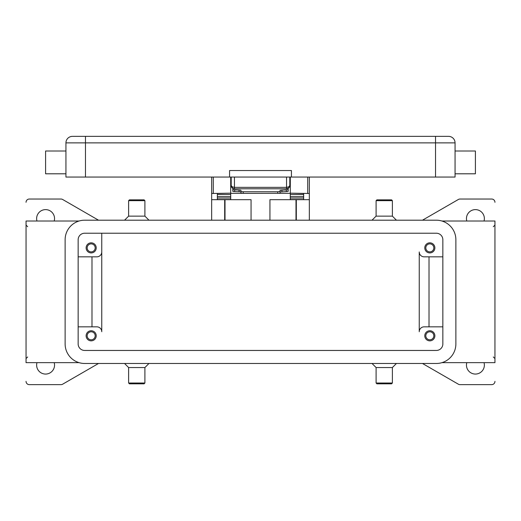 <?xml version="1.0" encoding="UTF-8"?>
<svg xmlns="http://www.w3.org/2000/svg" width="521" height="521" viewBox="0 0 521 521"><rect width="100%" height="100%" fill="white"/><g stroke="black" fill="none" stroke-linecap="round" stroke-linejoin="round"><path stroke-width="0.78" d="M441.919 362.662L494.95 362.662L494.95 221.015L441.919 221.015M494.95 381.385A3.256 3.256 0 0 1 491.694 384.641L460.004 384.641A3.256 3.256 0 0 1 458.376 384.211L422.472 363.476M484.029 362.662A8.955 8.955 0 0 1 475.413 374.058A8.955 8.955 0 0 1 466.796 362.662M372.027 363.476L376.097 367.546L392.378 367.546L396.448 363.476M376.097 367.546L376.097 383.013L392.378 383.013L392.378 367.546M376.097 383.013L376.911 383.827L391.564 383.827L392.378 383.013M136.762 367.546L128.622 367.546L128.622 383.013L144.903 383.013L144.903 367.546L136.762 367.546M144.089 383.827L129.436 383.827M98.528 363.476L62.624 384.211A3.256 3.256 0 0 1 60.996 384.641L29.306 384.641A3.256 3.256 0 0 1 26.05 381.385M422.472 220.201L458.376 199.471A3.256 3.256 0 0 1 460.004 199.035L491.694 199.035A3.256 3.256 0 0 1 494.95 202.291M466.796 221.015A8.955 8.955 0 0 1 475.413 209.618A8.955 8.955 0 0 1 484.029 221.015M26.05 202.291A3.256 3.256 0 0 1 29.306 199.035L60.996 199.035A3.256 3.256 0 0 1 62.624 199.471L98.528 220.201M36.971 221.015A8.955 8.955 0 0 1 45.587 209.618A8.955 8.955 0 0 1 54.204 221.015M54.204 362.662A8.955 8.955 0 0 1 45.587 374.065A8.955 8.955 0 0 1 36.971 362.662M79.081 362.662L26.05 362.662L26.05 221.015L79.081 221.015M384.238 216.137L392.378 216.137L392.378 200.663L376.097 200.663L376.097 216.137L384.238 216.137M376.911 199.856L391.564 199.856M148.973 220.201L144.903 216.137L128.622 216.137L124.552 220.201M144.903 216.137L144.903 200.663L128.622 200.663L128.622 216.137M144.903 200.663L144.089 199.856L129.436 199.856L128.622 200.663M96.873 326.843A4.884 4.884 0 0 1 101.758 331.727L101.758 233.226L101.758 331.727A4.884 4.884 0 0 0 96.873 326.843L78.15 326.843M419.242 331.727L419.242 251.949A4.884 4.884 0 0 0 424.127 256.833A4.884 4.884 0 0 1 419.242 251.949L419.242 331.727A4.884 4.884 0 0 1 424.127 326.843L442.85 326.843M91.989 256.833L91.989 326.843M429.011 256.833L429.011 326.843M424.127 256.833L442.85 256.833M84.662 233.226L436.337 233.226A6.513 6.513 0 0 1 442.85 239.738L442.85 343.938A6.513 6.513 0 0 1 436.337 350.451L84.662 350.451A6.513 6.513 0 0 1 78.15 343.938L78.15 239.738A6.513 6.513 0 0 1 84.662 233.226M436.337 220.201A19.538 19.538 0 0 1 455.875 239.738L455.875 343.938A19.538 19.538 0 0 1 436.337 363.476L84.662 363.476A19.538 19.538 0 0 1 65.125 343.938L65.125 239.738A19.538 19.538 0 0 1 84.662 220.201L436.337 220.201M101.758 251.949A4.884 4.884 0 0 1 96.873 256.833L78.15 256.833M96.222 247.879A5.047 5.047 0 0 1 91.175 252.926A5.047 5.047 0 0 1 86.128 247.879A5.047 5.047 0 0 1 91.175 242.832A5.047 5.047 0 0 1 96.222 247.879M434.872 247.879A5.047 5.047 0 0 1 429.825 252.926A5.047 5.047 0 0 1 424.778 247.879A5.047 5.047 0 0 1 429.825 242.832A5.047 5.047 0 0 1 434.872 247.879M96.222 335.798A5.047 5.047 0 0 1 91.175 340.845A5.047 5.047 0 0 1 86.128 335.798A5.047 5.047 0 0 1 91.175 330.75A5.047 5.047 0 0 1 96.222 335.798M434.872 335.798A5.047 5.047 0 0 1 429.825 340.851A5.047 5.047 0 0 1 424.778 335.798A5.047 5.047 0 0 1 429.825 330.75A5.047 5.047 0 0 1 434.872 335.798M95.18 335.798A4.005 4.005 0 0 0 91.175 331.792A4.005 4.005 0 0 0 87.17 335.798A4.005 4.005 0 0 0 91.175 339.803A4.005 4.005 0 0 0 95.18 335.798M433.83 247.879A4.005 4.005 0 0 0 429.825 243.874A4.005 4.005 0 0 0 425.82 247.879A4.005 4.005 0 0 0 429.825 251.884A4.005 4.005 0 0 0 433.83 247.879M95.18 247.879A4.005 4.005 0 0 0 91.175 243.874A4.005 4.005 0 0 0 87.17 247.879A4.005 4.005 0 0 0 91.175 251.884A4.005 4.005 0 0 0 95.18 247.879M433.83 335.798A4.005 4.005 0 0 0 429.825 331.792A4.005 4.005 0 0 0 425.82 335.798A4.005 4.005 0 0 0 429.825 339.803A4.005 4.005 0 0 0 433.83 335.798M269.943 220.201L269.943 199.686L309.344 199.686L309.344 220.201M211.656 220.201L211.656 199.686L251.057 199.686L251.057 220.201M309.344 199.686L309.344 177.062M290.295 177.055L290.295 193.174L309.344 193.486M224.681 220.201L224.681 199.686M296.319 199.686L296.319 220.201M211.656 177.055L211.656 199.686M211.656 193.486L230.705 193.174L230.705 177.062M217.355 199.686L217.355 193.486L230.705 193.174M290.295 193.174L303.645 193.486L303.645 199.686M303.645 199.536L290.295 199.536L290.295 194.522L303.645 194.548L303.645 193.486M303.645 194.522L290.295 194.522L290.295 193.486M290.295 193.343L278.859 193.343M242.141 193.343L230.705 193.343M217.355 199.536L230.705 199.536L230.705 194.522L217.355 194.548L217.355 196.599L230.705 196.599M230.705 193.486L230.705 194.522L217.355 194.548M217.355 194.522L217.355 193.486M303.645 194.548L303.645 196.599L290.295 196.599M231.467 186.831L230.705 186.831M290.295 186.831L289.533 186.831M243.242 193.369L243.242 191.754L240.963 191.507L240.963 193.122L243.242 193.369L279.367 193.298L280.038 193.122L280.038 191.507L277.758 191.754L277.758 193.369M240.428 191.793L240.963 191.949L240.963 190.334L240.428 190.172L232.822 189.761L232.822 191.376L233.356 191.539L240.428 191.793M287.644 191.539L288.178 191.376L288.178 189.761L280.038 190.334L280.038 191.949L287.644 191.539M240.963 190.334L240.963 191.507M232.822 188.348L232.822 189.761M288.178 189.761L288.178 188.348M243.242 191.754L277.758 191.754M280.038 191.507L280.038 190.334M231.194 177.055L231.194 185.528L232.724 188.289L234.45 188.784L234.45 187.352L232.145 186.818L231.194 185.528L231.259 186.16A3.256 3.256 0 0 0 234.45 188.778M231.194 185.522A3.256 3.256 0 0 0 231.252 186.153M286.55 188.778A3.256 3.256 0 0 0 288.855 187.827L289.806 185.528L288.855 186.818L286.55 187.352L286.55 188.784L288.855 187.827A3.256 3.256 0 0 0 289.806 185.528L289.806 177.055M435.523 177.055L435.523 136.359L448.548 136.359A6.513 6.513 0 0 1 453.153 138.26A6.513 6.513 0 0 0 448.548 136.359L72.452 136.359L85.477 136.359L85.477 142.871L455.061 142.871A6.513 6.513 0 0 0 453.153 138.26A6.513 6.513 0 0 1 455.061 142.871L455.061 177.055L65.939 177.055L65.939 142.871L85.477 142.871L85.477 177.055M67.847 138.26A6.513 6.513 0 0 1 72.452 136.359A6.513 6.513 0 0 0 65.939 142.871M455.061 173.799L475.413 173.799L475.413 151.005L455.061 151.005M286.55 188.784L234.45 188.784M291.434 177.055L291.434 170.543L229.566 170.543L229.566 177.055M65.939 173.799L45.587 173.799L45.587 151.012M225.007 199.686L225.007 220.201M295.993 220.201L295.993 199.686M213.284 193.174L213.284 177.062M307.716 177.055L307.716 193.174M290.295 198.052L303.645 198.052M217.355 198.052L230.705 198.052M239.08 190.087L239.08 191.708M234.704 191.624L234.704 190.002M281.92 191.708L281.92 190.087M286.296 190.002L286.296 191.624M448.548 136.359A6.513 6.513 0 0 1 455.061 142.871M286.55 177.055L286.55 187.352L234.45 187.352L234.45 177.055M493.322 226.713L494.95 225.085M128.622 367.552L124.552 363.476M129.436 383.834L128.622 383.013M27.678 226.713L26.05 225.085M392.378 216.13L396.448 220.201M391.564 199.849L392.378 200.67M27.678 356.963L26.05 358.591M493.322 356.963L494.95 358.591M144.903 367.552L148.973 363.476M144.089 383.834L144.903 383.013M376.097 216.13L372.027 220.201M376.911 199.849L376.097 200.67M232.724 188.289L231.734 187.319M288.276 188.289L289.266 187.319M289.741 186.16L289.806 185.528M65.939 151.005L45.587 151.005M289.806 183.568L290.295 183.568M230.705 183.568L231.194 183.568"/></g></svg>
